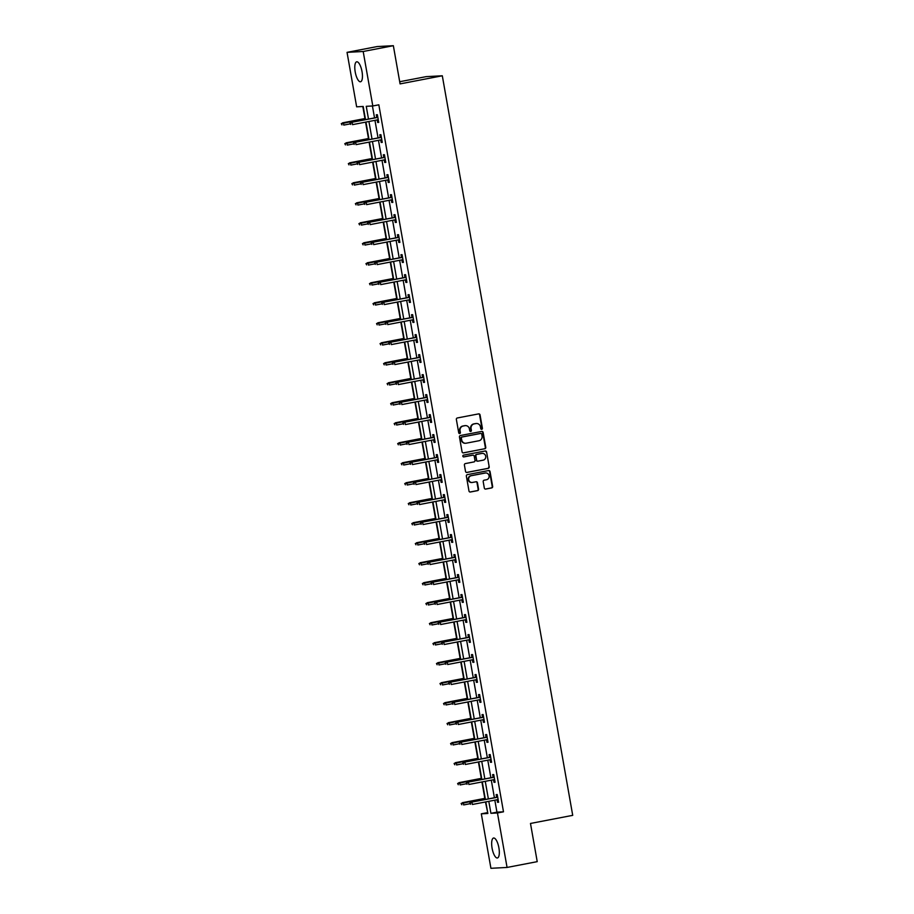 <?xml version="1.0" encoding="UTF-8"?>
<svg xmlns="http://www.w3.org/2000/svg" width="914" height="914" viewBox="0 0 914 914"><rect width="100%" height="100%" fill="white"/><g stroke="black" fill="none" stroke-linecap="round" stroke-linejoin="round"><path stroke-width="1.37" d="M481.735 429.317A0.891 0.845 87 0 0 482.409 428.278L480.056 414.91A1.28 1.2 87 0 0 478.639 413.882L457.331 417.972A1.28 1.2 87 0 0 456.36 419.457L458.725 432.825A0.891 0.845 87 0 0 459.708 433.544A0.891 0.845 87 0 0 460.382 432.505L460.073 430.78A4.09 3.85 87 0 1 463.158 426.027L464.929 425.684A4.09 3.85 87 0 1 469.43 428.974L469.739 430.711A0.891 0.845 87 0 0 470.721 431.431A0.891 0.845 87 0 0 471.396 430.391L471.087 428.666A4.09 3.85 87 0 1 474.172 423.902L475.943 423.57A4.09 3.85 87 0 1 480.444 426.861L480.753 428.597A0.891 0.845 87 0 0 481.735 429.317M481.404 429.306A0.891 0.845 87 0 0 481.975 428.3L479.61 414.933A1.28 1.2 87 0 0 478.57 413.893M459.376 433.544A0.891 0.845 87 0 0 459.948 432.528L460.073 430.78M470.39 431.431A0.891 0.845 87 0 0 470.961 430.414L471.087 428.666M492.086 848.192A10.157 3.382 79.1 0 1 493.571 838.024A10.157 3.382 79.1 0 1 498.895 847.826A10.157 3.382 79.1 0 1 497.399 857.983A10.157 3.382 79.1 0 1 492.086 848.192M355.215 71.966A10.157 3.382 79.1 0 1 356.7 61.809A10.157 3.382 79.1 0 1 362.024 71.612A10.157 3.382 79.1 0 1 360.539 81.769A10.157 3.382 79.1 0 1 355.215 71.966M484.317 488.03A1.28 1.2 87 0 0 485.722 489.07L491.698 487.916A1.28 1.2 87 0 0 492.657 486.431L490.041 471.59A1.28 1.2 87 0 0 488.636 470.55L467.317 474.652A1.28 1.2 87 0 0 466.357 476.137L468.973 490.978A1.28 1.2 87 0 0 470.379 492.018L477.611 490.624A1.28 1.2 87 0 0 478.57 489.139L477.451 482.786A1.28 1.2 87 0 0 476.045 481.758L472.458 482.443A3.416 3.222 87 0 1 468.665 479.473A3.416 3.222 87 0 1 471.27 475.714L485.311 473.018A3.416 3.222 87 0 1 489.104 475.988A3.416 3.222 87 0 1 486.499 479.747L484.157 480.193A1.28 1.2 87 0 0 483.198 481.678L484.317 488.03M365.52 119.654L363.189 106.47L356.643 106.824L347.046 52.349L377.208 46.557L393.351 45.7L400.081 83.894L442.307 75.782L572.712 815.345L530.486 823.457L537.226 861.651L507.064 867.443L490.921 868.3L481.312 813.826L487.859 813.483L485.814 801.898M393.351 45.7L363.189 51.492L372.798 105.967L366.251 106.31L368.502 119.071M494.828 800.161L496.942 812.158L503.488 811.815L378.83 104.813L372.798 105.967M503.488 811.815L497.456 812.969L507.064 867.443M484.797 448.785A1.28 1.2 87 0 0 485.768 447.3L483.14 432.459A1.28 1.2 87 0 0 481.735 431.431L460.428 435.521A1.28 1.2 87 0 0 459.456 437.006L462.073 451.859A1.28 1.2 87 0 0 463.489 452.887L484.363 448.808A1.28 1.2 87 0 0 485.323 447.323L482.706 432.482A1.28 1.2 87 0 0 481.667 431.442M486.591 452.019L489.207 466.871A1.28 1.2 87 0 1 488.247 468.356L466.928 472.447A1.28 1.2 87 0 1 465.523 471.418L464.403 465.066A1.28 1.2 87 0 1 465.375 463.581L474.012 461.913A1.28 1.2 87 0 0 474.972 460.428L474.229 456.223A1.28 1.2 87 0 0 472.824 455.183L463.832 456.92A0.891 0.845 87 0 1 462.838 456.143A0.891 0.845 87 0 1 463.512 455.149L485.185 450.99A1.28 1.2 87 0 1 486.591 452.019L489.207 466.871M442.307 75.782L426.164 76.639L399.704 81.723M372.432 105.99L374.534 117.917M374.957 120.328L378.053 137.911M378.476 140.322L381.584 157.905M382.006 160.316L385.102 177.899M385.537 180.309L388.633 197.892M389.056 200.315L392.163 217.898M392.586 220.308L395.682 237.891M396.105 240.302L399.212 257.885M399.635 260.296L402.731 277.879M403.165 280.29L406.262 297.873M406.684 300.283L409.792 317.866M410.215 320.277L413.311 337.86M413.734 340.271L416.841 357.854M417.264 360.276L420.36 377.848M420.794 380.27L423.89 397.853M424.313 400.263L427.421 417.847M427.843 420.257L430.94 437.84M431.362 440.251L434.47 457.834M434.893 460.245L437.989 477.828M438.423 480.238L441.519 497.822M441.942 500.232L445.049 517.815M445.472 520.226L448.568 537.809M448.991 540.231L452.099 557.814M452.521 560.225L455.618 577.808M456.052 580.219L459.148 597.802M459.571 600.212L462.667 617.795M463.101 620.206L466.197 637.789M466.62 640.2L469.727 657.783M470.15 660.194L473.246 677.777M473.669 680.187L476.777 697.77M477.199 700.193L480.296 717.764M480.73 720.186L483.826 737.769M484.249 740.18L487.356 757.763M487.779 760.174L490.875 777.757M491.298 780.168L494.405 797.751M377.196 119.905L377.642 122.465L378.739 122.407L377.379 114.718L376.294 114.776L376.762 117.483M380.715 139.899L381.172 142.458L382.258 142.401L380.909 134.712L379.813 134.769L380.293 137.477M384.246 159.893L384.691 162.452L385.788 162.395L384.428 154.706L383.343 154.763L383.823 157.482M387.764 179.887L388.222 182.446L389.318 182.389L387.959 174.7L386.862 174.757L387.342 177.476M391.295 199.88L391.752 202.451L392.837 202.382L391.478 194.693L390.392 194.751L390.872 197.47M394.825 219.874L395.271 222.445L396.368 222.388L395.008 214.687L393.923 214.756L394.391 217.463M398.344 239.868L398.801 242.439L399.886 242.381L398.538 234.692L397.441 234.749L397.921 237.457M401.874 259.862L402.32 262.432L403.417 262.375L402.057 254.686L400.972 254.743L401.452 257.451M405.393 279.855L405.85 282.426L406.936 282.369L405.588 274.68L404.491 274.737L404.971 277.445M408.924 299.861L409.381 302.42L410.466 302.363L409.106 294.674L408.021 294.731L408.501 297.438M412.454 319.854L412.899 322.413L413.996 322.356L412.637 314.667L411.54 314.724L412.02 317.444M415.973 339.848L416.43 342.407L417.515 342.35L416.167 334.661L415.07 334.718L415.55 337.437M419.503 359.842L419.949 362.401L421.046 362.344L419.686 354.655L418.601 354.712L419.08 357.431M423.022 379.836L423.479 382.406L424.564 382.349L423.216 374.649L422.119 374.706L422.599 377.425M426.552 399.829L427.009 402.4L428.095 402.343L426.735 394.654L425.65 394.711L426.13 397.419M430.083 419.823L430.528 422.394L431.625 422.337L430.266 414.648L429.169 414.705L429.649 417.412M433.602 439.817L434.059 442.387L435.144 442.33L433.796 434.641L432.699 434.698L433.179 437.406M437.132 459.822L437.578 462.381L438.674 462.324L437.315 454.635L436.229 454.692L436.709 457.4M440.651 479.816L441.108 482.375L442.193 482.318L440.845 474.629L439.748 474.686L440.228 477.394M444.181 499.809L444.638 502.369L445.724 502.312L444.364 494.623L443.279 494.68L443.758 497.399M447.711 519.803L448.157 522.362L449.254 522.305L447.894 514.616L446.797 514.673L447.277 517.393M451.23 539.797L451.687 542.368L452.773 542.299L451.425 534.61L450.328 534.667L450.808 537.386M454.761 559.791L455.206 562.361L456.303 562.304L454.944 554.604L453.858 554.672L454.327 557.38M458.28 579.784L458.737 582.355L459.822 582.298L458.474 574.609L457.377 574.666L457.857 577.374M461.81 599.778L462.256 602.349L463.352 602.292L461.993 594.603L460.907 594.66L461.387 597.368M465.329 619.772L465.786 622.343L466.883 622.285L465.523 614.596L464.426 614.654L464.906 617.361M468.859 639.777L469.316 642.336L470.402 642.279L469.042 634.59L467.957 634.647L468.436 637.355M472.389 659.771L472.835 662.33L473.932 662.273L472.572 654.584L471.487 654.641L471.955 657.349M475.908 679.765L476.365 682.324L477.451 682.267L476.103 674.578L475.006 674.635L475.486 677.354M479.439 699.758L479.884 702.318L480.981 702.26L479.622 694.571L478.536 694.629L479.016 697.348M482.958 719.752L483.415 722.323L484.511 722.266L483.152 714.565L482.055 714.622L482.535 717.341M486.488 739.746L486.945 742.317L488.03 742.259L486.671 734.559L485.585 734.628L486.065 737.335M490.018 759.74L490.464 762.31L491.561 762.253L490.201 754.564L489.116 754.621L489.584 757.329M493.537 779.733L493.994 782.304L495.08 782.247L493.731 774.558L492.635 774.615L493.114 777.323M497.067 799.727L497.513 802.298L498.61 802.241L497.25 794.552L496.165 794.609L496.645 797.316M362.824 106.492L364.949 118.546M365.589 122.133L368.479 138.54M369.107 142.127L371.998 158.533M372.638 162.121L375.528 178.527M376.157 182.115L379.059 198.521M379.687 202.108L382.578 218.515M383.217 222.102L386.108 238.508M386.736 242.096L389.627 258.502M390.267 262.101L393.157 278.507M393.785 282.095L396.676 298.501M397.316 302.088L400.206 318.495M400.835 322.082L403.737 338.488M404.365 342.076L407.256 358.482M407.895 362.07L410.786 378.476M411.414 382.063L414.305 398.47M414.945 402.057L417.835 418.463M418.463 422.051L421.365 438.457M421.994 442.056L424.884 458.462M425.524 462.05L428.415 478.456M429.043 482.044L431.934 498.45M432.573 502.037L435.464 518.444M436.092 522.031L438.994 538.437M439.623 542.025L442.513 558.431M443.153 562.019L446.043 578.425M446.672 582.012L449.562 598.419M450.202 602.018L453.093 618.424M453.721 622.011L456.623 638.418M457.251 642.005L460.142 658.411M460.782 661.999L463.672 678.405M464.301 681.993L467.191 698.399M467.831 701.986L470.721 718.393M471.35 721.98L474.252 738.386M474.88 741.974L477.771 758.38M478.41 761.968L481.301 778.374M481.929 781.973L484.82 798.379M485.46 801.966L487.71 812.649M347.046 52.349L363.189 51.492M487.345 812.672L481.312 813.826M485.391 799.476L482.284 781.904M481.861 779.482L478.765 761.899M478.342 759.488L475.234 741.905M474.812 739.495L471.715 721.911M471.281 719.501L468.185 701.918M467.762 699.507L464.655 681.924M464.232 679.513L461.136 661.93M460.713 659.52L457.606 641.936M457.183 639.526L454.087 621.943M453.652 619.521L450.556 601.949M450.134 599.527L447.037 581.944M446.603 579.533L443.507 561.95M443.084 559.539L439.977 541.956M439.554 539.546L436.458 521.963M436.024 519.552L432.928 501.969M432.505 499.558L429.409 481.975M428.974 479.564L425.878 461.981M425.456 459.559L422.348 441.988M421.925 439.565L418.829 421.982M418.406 419.572L415.299 401.989M414.876 399.578L411.78 381.995M411.346 379.584L408.25 362.001M407.827 359.59L404.719 342.007M404.296 339.597L401.2 322.014M400.778 319.603L397.67 302.02M397.247 299.609L394.151 282.026M393.717 279.604L390.621 262.032M390.198 259.61L387.09 242.027M386.668 239.617L383.572 222.033M383.149 219.623L380.041 202.04M379.618 199.629L376.522 182.046M376.088 179.635L372.992 162.052M372.569 159.642L369.462 142.058M369.039 139.648L365.943 122.065M488.796 801.327L490.909 813.323L497.456 812.969M368.925 121.493L372.021 139.065M372.444 141.487L375.551 159.07M375.974 161.481L379.07 179.064M379.504 181.475L382.6 199.058M383.023 201.468L386.131 219.052M386.553 221.462L389.65 239.045M390.072 241.456L393.18 259.039M393.603 261.45L396.699 279.033M397.133 281.455L400.229 299.027M400.652 301.449L403.76 319.032M404.182 321.442L407.278 339.025M407.701 341.436L410.809 359.019M411.231 361.43L414.328 379.013M414.762 381.424L417.858 399.007M418.281 401.417L421.388 419M421.811 421.411L424.907 438.994M425.33 441.405L428.438 458.988M428.86 461.41L431.956 478.982M432.391 481.404L435.487 498.987M435.909 501.398L439.017 518.981M439.44 521.391L442.536 538.974M442.959 541.385L446.066 558.968M446.489 561.379L449.585 578.962M450.019 581.373L453.116 598.956M453.538 601.366L456.634 618.949M457.069 621.36L460.165 638.943M460.587 641.365L463.695 658.948M464.118 661.359L467.214 678.942M467.637 681.353L470.744 698.936M471.167 701.346L474.263 718.93M474.697 721.34L477.793 738.923M478.216 741.334L481.324 758.917M481.747 761.328L484.843 778.911M485.265 781.321L488.373 798.905M496.942 812.158L490.909 813.323M377.642 122.465L378.704 122.259M381.172 142.458L382.235 142.253M384.691 162.452L385.765 162.246M388.222 182.446L389.284 182.252M391.752 202.451L392.814 202.245M395.271 222.445L396.333 222.239M398.801 242.439L399.864 242.233M402.32 262.432L403.394 262.227M405.85 282.426L406.913 282.22M409.381 302.42L410.443 302.214M412.899 322.413L413.962 322.208M416.43 342.407L417.492 342.202M419.949 362.401L421.023 362.207M423.479 382.406L424.542 382.201M427.009 402.4L428.072 402.194M430.528 422.394L431.591 422.188M434.059 442.387L435.121 442.182M437.578 462.381L438.651 462.176M441.108 482.375L442.17 482.169M444.638 502.369L445.701 502.163M448.157 522.362L449.22 522.157M451.687 542.368L452.75 542.162M455.206 562.361L456.28 562.156M458.737 582.355L459.799 582.149M462.256 602.349L463.329 602.143M465.786 622.343L466.848 622.137M469.316 642.336L470.379 642.131M472.835 662.33L473.898 662.124M476.365 682.324L477.428 682.118M479.884 702.318L480.958 702.123M483.415 722.323L484.477 722.117M486.945 742.317L488.007 742.111M490.464 762.31L491.526 762.105M493.994 782.304L495.057 782.098M497.513 802.298L498.587 802.092M476.217 423.525A4.09 3.85 87 0 0 475.509 423.593L475.943 423.57M470.653 428.689A4.09 3.85 87 0 1 473.738 423.925L475.509 423.593M465.203 425.638A4.09 3.85 87 0 0 464.495 425.707L464.929 425.684M459.639 430.802A4.09 3.85 87 0 1 462.724 426.05L464.495 425.707M463.112 452.898L484.363 448.808M481.735 434.161A0.891 0.845 87 0 0 480.741 433.442L462.038 437.029A0.891 0.845 87 0 0 461.364 438.069L461.684 439.897A4.09 3.85 87 0 0 466.186 443.199L478.97 440.742A4.09 3.85 87 0 0 482.055 435.989L481.735 434.161M465.466 443.256A4.09 3.85 87 0 1 461.25 439.92L460.93 438.092A0.891 0.845 87 0 1 461.604 437.052L480.307 433.464M466.563 472.458L487.813 468.379A1.28 1.2 87 0 0 488.773 466.894M472.698 455.195A1.28 1.2 87 0 0 472.389 455.206L463.524 456.92M481.358 453.493L476.423 454.441A1.28 1.2 87 0 0 475.451 455.926L476.64 460.119A1.28 1.2 87 0 0 478.045 461.147L482.98 460.199A3.416 3.222 87 0 0 482.215 453.413A3.416 3.222 87 0 0 481.358 453.493L482.215 453.413M481.998 453.435A3.416 3.222 87 0 0 481.769 453.435L476.857 454.418A1.28 1.2 87 0 0 475.897 455.903L476.64 460.119M476.194 460.142A1.28 1.2 87 0 0 477.599 461.17M486.157 452.042A1.28 1.2 87 0 0 485.117 451.002M485.505 472.984A3.416 3.222 87 0 0 484.866 473.041L485.311 473.018M471.83 482.501A3.416 3.222 87 0 1 468.231 479.496A3.416 3.222 87 0 1 470.836 475.737L484.866 473.041M470.013 492.018L477.165 490.647A1.28 1.2 87 0 0 478.136 489.161L477.017 482.809A1.28 1.2 87 0 0 475.977 481.769M485.345 489.081L491.264 487.939A1.28 1.2 87 0 0 492.223 486.454L489.607 471.613A1.28 1.2 87 0 0 488.567 470.573M341.288 123.641L341.95 124.898L341.288 123.641L343.367 122.796L343.778 125.104L350.131 123.881M341.722 123.619L365.326 118.58M342.59 122.842L365.303 118.477M377.836 117.278L351.319 122.373L377.848 117.392M350.45 123.162L350.679 124.441L350.45 123.162L352.096 122.339L352.507 124.647L378.259 119.7M351.319 122.373L350.016 123.184M344.807 143.635L345.469 144.892L344.807 143.635L346.897 142.79L347.309 145.097L353.661 143.875M345.241 143.612L368.856 138.574M346.109 142.835L368.833 138.471M348.337 163.629L348.999 164.897L348.337 163.629L350.428 162.783L350.827 165.091L357.191 163.869M348.771 163.606L372.375 158.568M349.639 162.829L372.364 158.465M381.355 137.283L354.838 142.367L381.378 137.386M353.969 143.155L354.198 144.435L353.969 143.155L355.626 142.333L356.037 144.641L381.778 139.693M354.838 142.367L353.535 143.178M384.885 157.277L358.368 162.372L384.897 157.379M357.5 163.149L357.728 164.429L357.5 163.149L359.156 162.326L359.556 164.634L385.308 159.687M358.368 162.372L357.066 163.172M351.856 183.623L352.518 184.891L351.856 183.623L353.947 182.777L354.358 185.085L360.71 183.863M352.301 183.6L375.905 178.561M353.17 182.823L375.883 178.458M355.386 203.628L356.049 204.885L355.386 203.628L357.477 202.771L357.877 205.079L364.24 203.868M355.82 203.605L379.436 198.555M356.689 202.817L379.413 198.452M358.916 223.622L359.579 224.878L358.916 223.622L360.996 222.776L361.407 225.084L367.759 223.861M359.351 223.599L382.955 218.549M360.219 222.81L382.932 218.446M388.404 177.27L361.887 182.366L388.427 177.373M361.03 183.143L361.247 184.422L361.03 183.143L362.675 182.32L363.087 184.628L388.838 179.681M361.887 182.366L360.584 183.166M391.935 197.264L365.417 202.36L391.957 197.367M364.549 203.137L364.777 204.416L364.549 203.137L366.206 202.314L366.605 204.622L392.357 199.675M365.417 202.36L364.115 203.159M395.465 217.258L368.948 222.353L395.476 217.361M368.079 223.13L368.308 224.41L368.079 223.13L369.724 222.308L370.136 224.615L395.888 219.668M368.948 222.353L367.645 223.153M398.984 237.252L372.466 242.347L399.007 237.354M371.598 243.124L371.827 244.415L371.598 243.124L373.255 242.301L373.666 244.609L399.407 239.662M372.466 242.347L371.164 243.147M402.514 257.245L375.997 262.341L402.526 257.36M375.128 263.129L375.357 264.409L375.128 263.129L376.785 262.295L377.185 264.603L402.937 259.656M375.997 262.341L374.694 263.152M406.033 277.239L379.516 282.335L406.056 277.353M378.659 283.123L378.876 284.403L378.659 283.123L380.304 282.3L380.715 284.608L406.467 279.661M379.516 282.335L378.213 283.146M409.563 297.233L383.046 302.328L409.586 297.347M382.178 303.117L382.406 304.396L382.178 303.117L383.834 302.294L384.234 304.602L409.986 299.655M383.046 302.328L381.744 303.14M413.094 317.238L386.576 322.322L413.105 317.341M385.708 323.11L385.925 324.39L385.708 323.11L387.353 322.288L387.764 324.596L413.516 319.649M386.576 322.322L385.274 323.133M416.613 337.232L390.095 342.327L416.635 337.335M389.227 343.104L389.455 344.384L389.227 343.104L390.884 342.282L391.295 344.589L417.035 339.642M390.095 342.327L388.793 343.127M420.143 357.225L393.626 362.321L420.154 357.328M392.757 363.098L392.986 364.378L392.757 363.098L394.414 362.275L394.814 364.583L420.566 359.636M393.626 362.321L392.323 363.121M423.662 377.219L397.144 382.315L423.685 377.322M396.276 383.092L396.505 384.371L396.276 383.092L397.933 382.269L398.344 384.577L424.096 379.63M397.144 382.315L395.842 383.115M427.192 397.213L400.675 402.309L427.215 397.316M399.806 403.085L400.035 404.376L399.806 403.085L401.463 402.263L401.863 404.571L427.615 399.624M400.675 402.309L399.372 403.108M430.723 417.207L404.205 422.302L430.734 417.31M403.337 423.079L403.554 424.37L403.337 423.079L404.982 422.257L405.393 424.564L431.145 419.617M404.205 422.302L402.891 423.102M434.241 437.2L407.724 442.296L434.264 437.315M406.856 443.084L407.084 444.364L406.856 443.084L408.512 442.262L408.924 444.558L434.664 439.611M407.724 442.296L406.422 443.107M437.772 457.194L411.254 462.29L437.783 457.308M410.386 463.078L410.615 464.358L410.386 463.078L412.031 462.256L412.443 464.563L438.194 459.616M411.254 462.29L409.952 463.101M441.291 477.199L414.773 482.284L441.313 477.302M413.905 483.072L414.133 484.351L413.905 483.072L415.562 482.249L415.973 484.557L441.725 479.61M414.773 482.284L413.471 483.095M444.821 497.193L418.304 502.289L444.844 497.296M417.435 503.066L417.664 504.345L417.435 503.066L419.092 502.243L419.492 504.551L445.244 499.604M418.304 502.289L417.001 503.088M448.351 517.187L421.834 522.282L448.363 517.29M420.966 523.059L421.183 524.339L420.966 523.059L422.611 522.237L423.022 524.545L448.774 519.598M421.834 522.282L420.52 523.082M451.87 537.181L425.353 542.276L451.893 537.283M424.484 543.053L424.713 544.333L424.484 543.053L426.141 542.231L426.541 544.538L452.293 539.591M425.353 542.276L424.05 543.076M362.435 243.615L363.098 244.872L362.435 243.615L364.526 242.77L364.937 245.078L371.29 243.855M362.869 243.592L386.485 238.554M363.738 242.804L386.462 238.44M365.966 263.609L366.628 264.866L365.966 263.609L368.056 262.764L368.456 265.071L374.82 263.849M366.4 263.586L390.004 258.548M367.268 262.798L389.992 258.433M369.484 283.603L370.147 284.86L369.484 283.603L371.575 282.757L371.987 285.065L378.339 283.843M369.93 283.58L393.534 278.542M370.787 282.803L393.511 278.439M373.015 303.597L373.677 304.853L373.015 303.597L375.106 302.751L375.505 305.059L381.869 303.836M373.449 303.574L397.053 298.535M374.317 302.797L397.042 298.432M376.545 323.59L377.208 324.847L376.545 323.59L378.625 322.745L379.036 325.053L385.388 323.83M376.979 323.567L400.583 318.529M377.848 322.791L400.561 318.426M380.064 343.584L380.727 344.852L380.064 343.584L382.155 342.739L382.566 345.046L388.918 343.824M380.498 343.561L404.114 338.523M381.367 342.784L404.091 338.42M383.594 363.578L384.257 364.846L383.594 363.578L385.685 362.732L386.085 365.04L392.449 363.818M384.029 363.555L407.633 358.517M384.897 362.778L407.621 358.414M387.113 383.583L387.776 384.84L387.113 383.583L389.204 382.738L389.615 385.034L395.968 383.823M387.559 383.56L411.163 378.51M388.416 382.772L411.14 378.407M390.644 403.577L391.306 404.833L390.644 403.577L392.734 402.731L393.134 405.039L399.498 403.817M391.078 403.554L414.682 398.515M391.946 402.766L414.67 398.401M394.174 423.57L394.837 424.827L394.174 423.57L396.253 422.725L396.665 425.033L403.017 423.81M394.608 423.548L418.212 418.509M395.476 422.759L418.189 418.395M397.693 443.564L398.355 444.821L397.693 443.564L399.784 442.719L400.195 445.027L406.547 443.804M398.127 443.541L421.742 438.503M398.995 442.764L421.72 438.389M401.223 463.558L401.886 464.815L401.223 463.558L403.314 462.713L403.714 465.02L410.066 463.798M401.657 463.535L425.261 458.497M402.526 462.758L425.25 458.394M404.742 483.552L405.405 484.808L404.742 483.552L406.833 482.706L407.244 485.014L413.596 483.792M405.188 483.529L428.792 478.49M406.044 482.752L428.769 478.388M408.272 503.545L408.935 504.802L408.272 503.545L410.363 502.7L410.763 505.008L417.127 503.785M408.707 503.523L432.311 498.484M409.575 502.746L432.299 498.381M411.803 523.539L412.454 524.807L411.803 523.539L413.882 522.694L414.293 525.002L420.646 523.779M412.237 523.516L435.841 518.478M413.105 522.739L435.818 518.375M415.322 543.544L415.984 544.801L415.322 543.544L417.412 542.688L417.824 544.995L424.176 543.784M415.756 543.522L439.371 538.472M416.624 542.733L439.348 538.369M418.852 563.538L419.515 564.795L418.852 563.538L420.943 562.693L421.343 565.001L427.695 563.778M419.286 563.515L442.89 558.465M420.154 562.727L442.879 558.363M422.371 583.532L423.033 584.789L422.371 583.532L424.462 582.686L424.873 584.994L431.225 583.772M422.805 583.509L446.42 578.471M423.673 582.721L446.398 578.356M425.901 603.526L426.564 604.782L425.901 603.526L427.992 602.68L428.392 604.988L434.756 603.766M426.335 603.503L449.939 598.464M427.204 602.714L449.928 598.35M429.42 623.519L430.083 624.776L429.42 623.519L431.511 622.674L431.922 624.982L438.274 623.759M429.866 623.497L453.47 618.458M430.734 622.72L453.447 618.355M432.95 643.513L433.613 644.77L432.95 643.513L435.041 642.668L435.452 644.976L441.805 643.753M433.385 643.49L457 638.452M434.253 642.713L456.977 638.349M436.481 663.507L437.143 664.764L436.481 663.507L438.56 662.661L438.971 664.969L445.324 663.747M436.915 663.484L460.519 658.446M437.783 662.707L460.496 658.343M440 683.501L440.662 684.769L440 683.501L442.09 682.655L442.502 684.963L448.854 683.741M440.434 683.478L464.049 678.439M441.302 682.701L464.026 678.337M443.53 703.494L444.193 704.763L443.53 703.494L445.621 702.649L446.021 704.957L452.384 703.734M443.964 703.472L467.568 698.433M444.832 702.695L467.557 698.33M447.049 723.5L447.711 724.756L447.049 723.5L449.14 722.654L449.551 724.951L455.903 723.739M447.494 723.477L471.098 718.427M448.363 722.688L471.076 718.324M455.401 557.174L428.883 562.27L455.412 557.277M428.015 563.047L428.243 564.326L428.015 563.047L429.66 562.224L430.071 564.532L455.823 559.585M428.883 562.27L427.581 563.07M458.919 577.168L432.402 582.264L458.942 577.271M431.534 583.041L431.762 584.332L431.534 583.041L433.19 582.218L433.602 584.526L459.354 579.579M432.402 582.264L431.1 583.063M462.45 597.162L435.932 602.257L462.473 597.265M435.064 603.046L435.293 604.325L435.064 603.046L436.721 602.212L437.121 604.52L462.872 599.573M435.932 602.257L434.63 603.069M465.969 617.156L439.451 622.251L465.991 617.27M438.594 623.04L438.811 624.319L438.594 623.04L440.24 622.217L440.651 624.525L466.403 619.578M439.451 622.251L438.149 623.062M469.499 637.149L442.982 642.245L469.522 637.264M442.113 643.033L442.342 644.313L442.113 643.033L443.77 642.211L444.17 644.519L469.922 639.572M442.982 642.245L441.679 643.056M473.029 657.155L446.512 662.239L473.041 657.257M445.644 663.027L445.872 664.307L445.644 663.027L447.289 662.204L447.7 664.512L473.452 659.565M446.512 662.239L445.209 663.05M476.548 677.148L450.031 682.244L476.571 677.251M449.162 683.021L449.391 684.3L449.162 683.021L450.819 682.198L451.23 684.506L476.971 679.559M450.031 682.244L448.728 683.044M480.079 697.142L453.561 702.238L480.09 697.245M452.693 703.015L452.921 704.294L452.693 703.015L454.349 702.192L454.749 704.5L480.501 699.553M453.561 702.238L452.259 703.037M483.597 717.136L457.08 722.231L483.62 717.239M456.223 723.008L456.44 724.288L456.223 723.008L457.868 722.186L458.28 724.494L484.032 719.547M457.08 722.231L455.778 723.031M450.579 743.493L451.242 744.75L450.579 743.493L452.67 742.648L453.07 744.956L459.434 743.733M451.013 743.47L474.629 738.421M451.882 742.682L474.606 738.318M487.128 737.13L460.61 742.225L487.151 737.232M459.742 743.002L459.971 744.293L459.742 743.002L461.399 742.179L461.798 744.487L487.55 739.54M460.61 742.225L459.308 743.025M454.109 763.487L454.772 764.744L454.109 763.487L456.189 762.642L456.6 764.949L462.952 763.727M454.544 763.464L478.148 758.426M455.412 762.676L478.125 758.312M490.658 757.123L464.141 762.219L490.669 757.226M463.272 762.996L463.501 764.287L463.272 762.996L464.918 762.173L465.329 764.481L491.081 759.534M464.141 762.219L462.838 763.019M457.628 783.481L458.291 784.738L457.628 783.481L459.719 782.635L460.13 784.943L466.483 783.721M458.063 783.458L481.678 778.42M458.931 782.67L481.655 778.305M494.177 777.117L467.66 782.213L494.2 777.231M466.791 783.001L467.02 784.281L466.791 783.001L468.448 782.167L468.859 784.475L494.6 779.528M467.66 782.213L466.357 783.024M461.159 803.475L461.821 804.731L461.159 803.475L463.249 802.629L463.649 804.937L470.013 803.714M461.593 803.452L485.197 798.413M462.461 802.675L485.185 798.31M497.707 797.111L471.19 802.206L497.719 797.225M470.322 802.995L470.55 804.274L470.322 802.995L471.978 802.172L472.378 804.48L498.13 799.533M471.19 802.206L469.887 803.018"/></g></svg>
